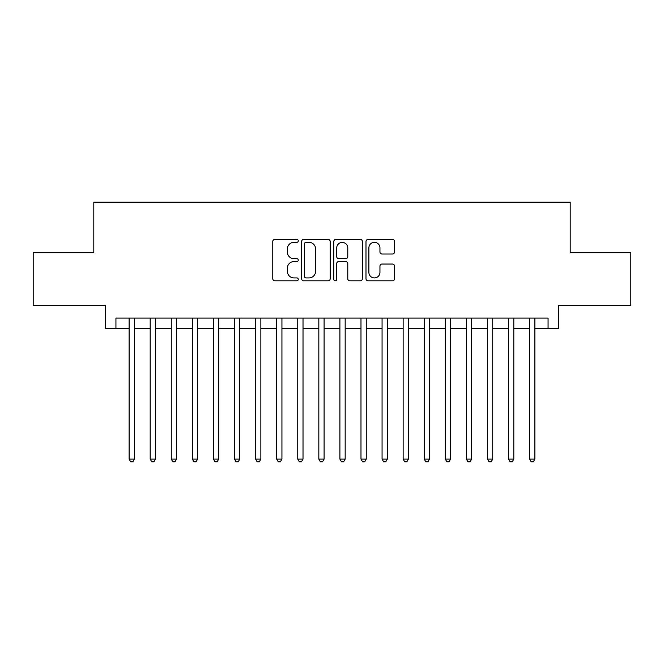 <?xml version="1.0" encoding="UTF-8"?>
<svg xmlns="http://www.w3.org/2000/svg" width="664" height="664" viewBox="0 0 664 664"><rect width="100%" height="100%" fill="white"/><g stroke="black" fill="none" stroke-linecap="round" stroke-linejoin="round"><path stroke-width="1" d="M298.277 240.874A1.452 1.452 0 0 0 296.825 239.43L274.838 239.43A2.067 2.067 0 0 0 272.771 241.497L272.771 278.739A2.067 2.067 0 0 0 274.838 280.814L296.825 280.814A1.452 1.452 0 0 0 298.277 279.361A1.452 1.452 0 0 0 296.825 277.917L293.978 277.917A6.623 6.623 0 0 1 287.363 271.294L287.363 268.19A6.623 6.623 0 0 1 293.978 261.566L296.825 261.566A1.452 1.452 0 0 0 298.277 260.122A1.452 1.452 0 0 0 296.825 258.669L293.978 258.669A6.623 6.623 0 0 1 287.363 252.046L287.363 248.95A6.623 6.623 0 0 1 293.978 242.327L296.825 242.327A1.452 1.452 0 0 0 298.277 240.874M392.466 254.013A2.067 2.067 0 0 0 394.541 251.946L394.541 241.497A2.067 2.067 0 0 0 392.466 239.43L368.055 239.43A2.067 2.067 0 0 0 365.988 241.497L365.988 278.739A2.067 2.067 0 0 0 368.055 280.814L392.466 280.814A2.067 2.067 0 0 0 394.541 278.739L394.541 266.123A2.067 2.067 0 0 0 392.466 264.048L382.024 264.048A2.067 2.067 0 0 0 379.949 266.123L379.949 272.381A5.536 5.536 0 0 1 374.413 277.917A5.536 5.536 0 0 1 368.885 272.381L368.885 247.863A5.536 5.536 0 0 1 374.413 242.327A5.536 5.536 0 0 1 379.949 247.863L379.949 251.946A2.067 2.067 0 0 0 382.024 254.013L392.466 254.013M115.934 328.63L115.934 318.089L548.066 318.089L548.066 328.63L558.607 328.63L558.607 305.44L630.8 305.44L630.8 252.743L570.193 252.743L570.193 202.155L93.807 202.155L93.807 252.743L33.2 252.743L33.2 305.44L105.393 305.44L105.393 328.63L129.115 328.63M330.191 241.497A2.067 2.067 0 0 0 328.124 239.43L303.705 239.43A2.067 2.067 0 0 0 301.639 241.497L301.639 278.739A2.067 2.067 0 0 0 303.705 280.814L328.124 280.814A2.067 2.067 0 0 0 330.191 278.739L330.191 241.497M335.876 239.43L360.295 239.43A2.067 2.067 0 0 1 362.361 241.497L362.361 278.739A2.067 2.067 0 0 1 360.295 280.814L349.845 280.814A2.067 2.067 0 0 1 347.778 278.739L347.778 263.633A2.067 2.067 0 0 0 345.712 261.566L338.773 261.566A2.067 2.067 0 0 0 336.706 263.633L336.706 279.361A1.452 1.452 0 0 1 335.262 280.814A1.452 1.452 0 0 1 333.809 279.361L333.809 241.497A2.067 2.067 0 0 1 335.876 239.43M134.377 328.63L150.188 328.63M155.459 328.63L171.27 328.63M176.541 328.63L192.352 328.63M197.623 328.63L213.426 328.63M218.697 328.63L234.508 328.63M239.779 328.63L255.59 328.63M260.861 328.63L276.664 328.63M281.934 328.63L297.746 328.63M303.016 328.63L318.828 328.63M324.098 328.63L339.902 328.63M345.172 328.63L360.984 328.63M366.254 328.63L382.066 328.63M387.336 328.63L403.139 328.63M408.41 328.63L424.221 328.63M429.492 328.63L445.303 328.63M450.574 328.63L466.377 328.63M471.647 328.63L487.459 328.63M492.729 328.63L508.541 328.63M513.811 328.63L529.623 328.63M534.885 328.63L548.066 328.63M305.979 242.327A1.452 1.452 0 0 0 304.535 243.771L304.535 276.465A1.452 1.452 0 0 0 305.979 277.917L308.984 277.917A6.623 6.623 0 0 0 315.599 271.294L315.599 248.95A6.623 6.623 0 0 0 308.984 242.327L305.979 242.327M347.778 247.962A5.536 5.536 0 0 0 342.242 242.426A5.536 5.536 0 0 0 336.706 247.962L336.706 256.603A2.067 2.067 0 0 0 338.773 258.669L345.712 258.669A2.067 2.067 0 0 0 347.778 256.603L347.778 247.962M134.377 318.089L134.377 459.106L129.115 459.106L129.115 318.089M134.377 459.106L132.8 461.845L130.692 461.845L129.115 459.106M155.459 318.089L155.459 459.106L150.188 459.106L150.188 318.089M155.459 459.106L153.882 461.845L151.774 461.845L150.188 459.106M176.541 318.089L176.541 459.106L171.27 459.106L171.27 318.089M176.541 459.106L174.956 461.845L172.847 461.845L171.27 459.106M197.623 318.089L197.623 459.106L192.352 459.106L192.352 318.089M197.623 459.106L196.038 461.845L193.929 461.845L192.352 459.106M218.697 318.089L218.697 459.106L213.426 459.106L213.426 318.089M218.697 459.106L217.12 461.845L215.012 461.845L213.426 459.106M239.779 318.089L239.779 459.106L234.508 459.106L234.508 318.089M239.779 459.106L238.193 461.845L236.085 461.845L234.508 459.106M260.861 318.089L260.861 459.106L255.59 459.106L255.59 318.089M260.861 459.106L259.275 461.845L257.167 461.845L255.59 459.106M281.934 318.089L281.934 459.106L276.664 459.106L276.664 318.089M281.934 459.106L280.357 461.845L278.249 461.845L276.664 459.106M303.016 318.089L303.016 459.106L297.746 459.106L297.746 318.089M303.016 459.106L301.431 461.845L299.323 461.845L297.746 459.106M324.098 318.089L324.098 459.106L318.828 459.106L318.828 318.089M324.098 459.106L322.513 461.845L320.405 461.845L318.828 459.106M345.172 318.089L345.172 459.106L339.902 459.106L339.902 318.089M345.172 459.106L343.595 461.845L341.487 461.845L339.902 459.106M366.254 318.089L366.254 459.106L360.984 459.106L360.984 318.089M366.254 459.106L364.677 461.845L362.569 461.845L360.984 459.106M387.336 318.089L387.336 459.106L382.066 459.106L382.066 318.089M387.336 459.106L385.751 461.845L383.643 461.845L382.066 459.106M408.41 318.089L408.41 459.106L403.139 459.106L403.139 318.089M408.41 459.106L406.833 461.845L404.725 461.845L403.139 459.106M429.492 318.089L429.492 459.106L424.221 459.106L424.221 318.089M429.492 459.106L427.915 461.845L425.807 461.845L424.221 459.106M450.574 318.089L450.574 459.106L445.303 459.106L445.303 318.089M450.574 459.106L448.988 461.845L446.88 461.845L445.303 459.106M471.647 318.089L471.647 459.106L466.377 459.106L466.377 318.089M471.647 459.106L470.07 461.845L467.962 461.845L466.377 459.106M492.729 318.089L492.729 459.106L487.459 459.106L487.459 318.089M492.729 459.106L491.152 461.845L489.044 461.845L487.459 459.106M513.811 318.089L513.811 459.106L508.541 459.106L508.541 318.089M513.811 459.106L512.226 461.845L510.118 461.845L508.541 459.106M534.885 318.089L534.885 459.106L529.623 459.106L529.623 318.089M534.885 459.106L533.308 461.845L531.2 461.845L529.623 459.106"/></g></svg>
